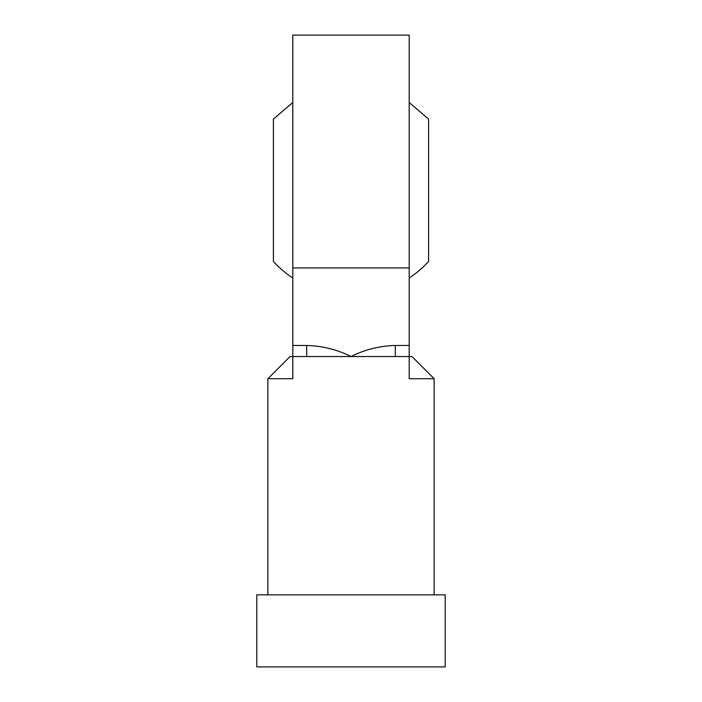 <?xml version="1.0" encoding="UTF-8"?>
<svg xmlns="http://www.w3.org/2000/svg" width="702" height="702" viewBox="0 0 702 702"><rect width="100%" height="100%" fill="white"/><g stroke="black" fill="none" stroke-linecap="round" stroke-linejoin="round"><path stroke-width="1.05" d="M267.866 378.711L290.04 356.546L292.804 356.546L292.804 345.472L306.695 345.472C322.551 345.946 337.329 349.64 351 356.546C364.671 349.64 379.44 345.946 395.305 345.472L395.305 356.546L292.804 356.546L292.804 378.711L267.866 378.711L267.866 594.848M395.305 345.472L409.196 345.472L409.196 35.1L292.804 35.1L292.804 345.472M434.134 378.711L409.196 378.711L409.196 356.546L411.96 356.546L434.134 378.711L434.134 594.848M306.695 345.472L306.695 356.546M409.196 345.472L409.196 356.546L395.305 356.546M445.217 594.848L256.783 594.848L256.783 666.9L445.217 666.9L445.217 594.848M292.804 102.518L273.411 119.086L273.411 261.469A105.3 105.3 0 0 0 292.804 278.036M409.196 278.036A105.3 105.3 0 0 0 428.589 261.469L428.589 119.086L409.196 102.518M409.196 267.936L292.804 267.936"/></g></svg>
